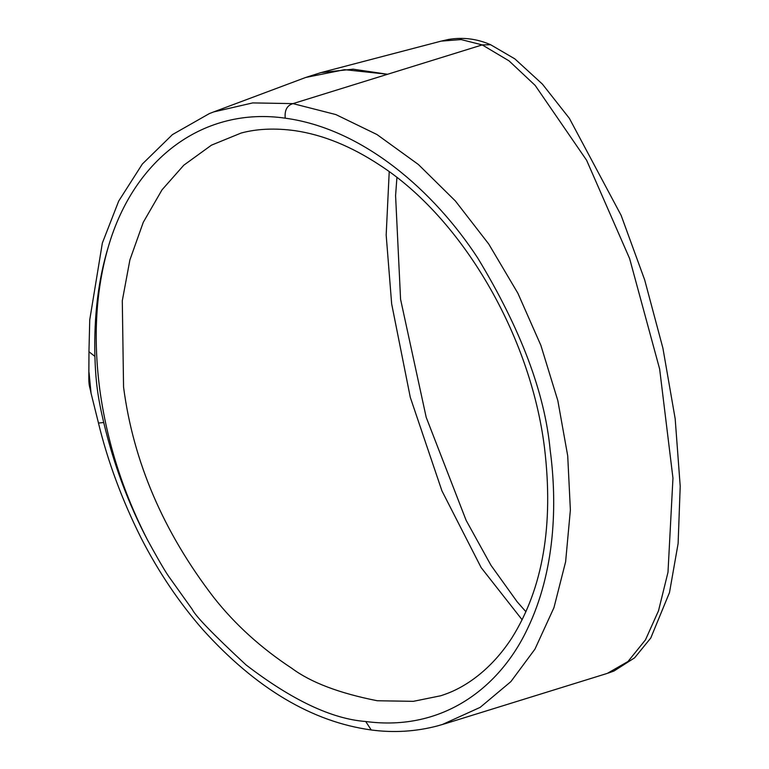 <?xml version="1.0" encoding="UTF-8"?>
<svg xmlns="http://www.w3.org/2000/svg" width="769" height="769" viewBox="0 0 769 769"><rect width="100%" height="100%" fill="white"/><g stroke="black" fill="none" stroke-linecap="round" stroke-linejoin="round"><path stroke-width="1.15" d="M522.151 619.804L481.144 567.599L441.925 490.833L410.29 397.352L391.661 303.899L386.173 235.016L389.22 171.718M108.352 246.695C134.44 157.126 204.881 106.583 285.232 118.176C363.285 128.74 434.052 191.212 477.722 258C520.68 328.882 544.827 392.882 550.162 450.019C557.381 503.926 555.285 571.329 527.265 629.215C500.148 686.506 443.771 731.905 365.727 721.505C331.872 718.977 291.989 700.126 246.09 664.954C213.436 634.656 195.48 616.113 192.212 609.327L168.584 576.241C163.566 569.07 153.348 550.614 147.59 540.126C122.838 491.872 106.91 441.675 99.787 389.527C93.011 337.514 95.865 289.903 108.352 246.695C98.374 279.262 93.885 315.828 94.895 356.393C95.702 381.568 97.644 396.679 103.719 422.527C113.706 464.341 128.327 503.532 147.59 540.126M440.935 695.705L444.578 694.455C464.563 687.544 490.526 670.664 511.798 638.049C542.866 588.535 553.767 525.112 544.5 447.779C530.456 334.553 461.66 218.185 379.896 165.21C351.183 146.264 322.817 134.738 294.815 130.653C275.004 127.971 257.134 128.759 241.187 133.018L211.456 145.158L183.781 165.21L162.028 189.828L143.274 222.299L129.903 259.884L122.3 300.717L123.559 387.076C133.297 461.727 163.336 531.821 213.676 597.35C234.93 624.361 261.008 648.027 291.893 668.348C310.849 682.449 339.321 693.254 377.3 700.751L413.338 701.338L440.858 695.734M213.647 111.928L252.703 102.911L292.97 103.623L335.851 114.571L376.925 134.508L418.374 164.489L455.383 200.978L488.748 244.042L517.864 293.22L540.857 345.319L557.833 400.649L567.714 455.844L570.377 509.972L565.619 561.774L553.959 607.654L534.955 649.132L510.876 681.622L480.154 707.374L442.137 724.6M91.059 393.295L89.031 372.456M444.79 723.802L607.289 673.394L628.013 661.494L645.47 639.856L658.514 610.778L667.992 572.261L672.962 478.126L659.648 369.062L629.609 258.538L586.612 160.26L535.176 85.417L509.02 60.857L482.23 44.91L461.092 39.565L441.137 41.132L320.884 72.622L353.029 69.172L387.586 74.266L482.23 44.91L490.584 44.708C477.02 38.796 463.025 37.037 448.615 39.421L441.137 41.132M320.039 72.844L320.884 72.622M214.541 111.592L305.726 77.458L344.608 69.671L387.586 74.266L292.97 103.623C287.039 105.401 284.463 110.255 285.232 118.176M305.726 77.458L320.923 72.613M98.451 423.037C107.843 461.611 122.04 499.888 141.035 537.877C158.568 572.078 179.254 602.761 203.093 629.917C256.019 688.447 312.07 721.803 371.235 729.973L365.727 721.505M91.002 393.026L98.48 423.037L103.719 422.527M214.426 111.64L209.37 113.581L172.439 134.604L142.342 164.028L118.695 201.084L102.344 243.071L89.742 319.856L88.954 351.731L94.895 356.393M396.919 177.514L395.583 195.614L400.572 299.285L426.189 417.288L466.139 520.382L490.968 565.292L517.133 601.762L525.938 611.759M371.235 729.973C393.699 732.953 415.76 731.607 437.407 725.926L444.876 723.764M91.002 393.036C89.781 386.134 88.579 386.509 88.848 374.849L88.983 351.731M490.584 44.708L514.855 58.877L542.405 84.109L569.358 118.32L621.121 215.349L644.672 279.887L662.907 348.155L675.182 418.807L680.209 486.277L678.114 543.529L669.491 592.553L650.766 638.03L634.646 657.793L614.008 671.01L608.289 673.067"/></g></svg>
